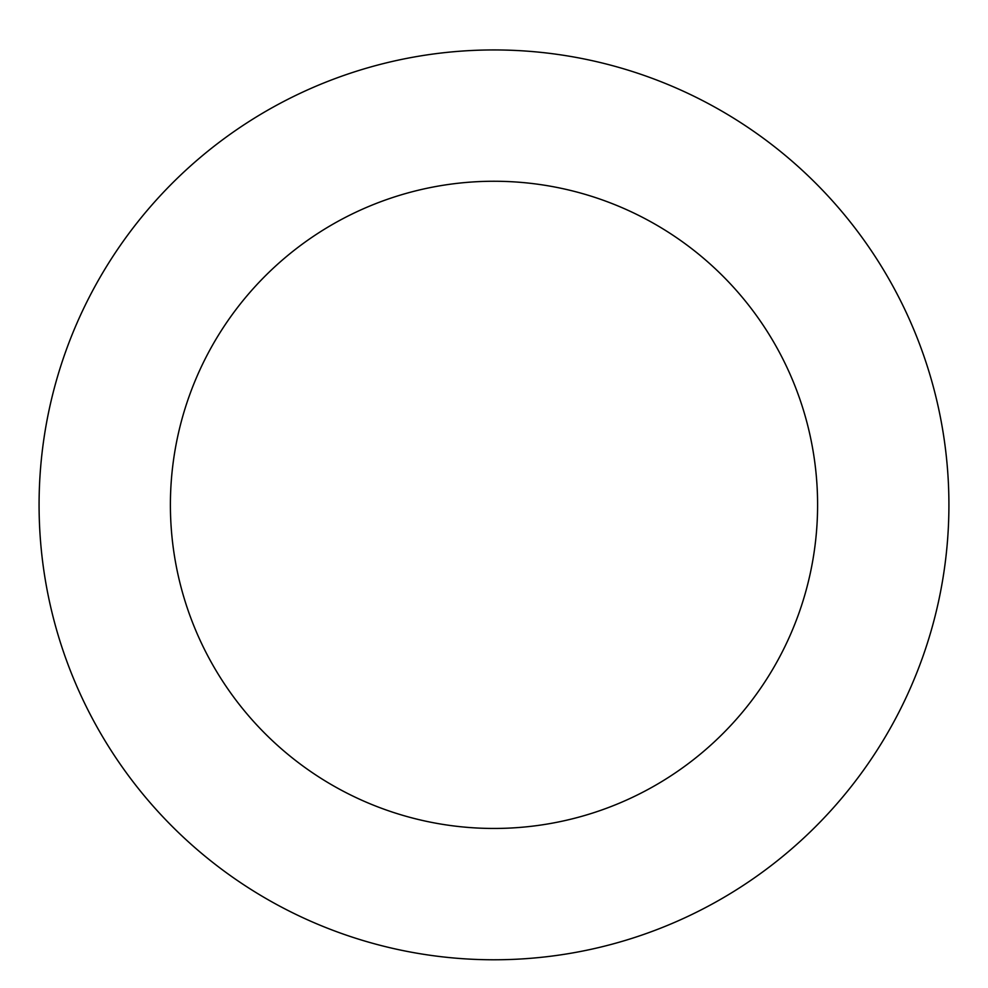 <?xml version="1.0" encoding="UTF-8"?>
<svg xmlns="http://www.w3.org/2000/svg" width="988" height="988" viewBox="0 0 988 988"><rect width="100%" height="100%" fill="white"/><g stroke="black" fill="none" stroke-linecap="round" stroke-linejoin="round"><path stroke-width="1.48" d="M632.863 938.069A454.925 454.925 0 0 0 799.737 167.997A454.925 454.925 0 0 0 49.4 408.501A454.925 454.925 0 0 0 632.863 938.069M592.775 813.013A323.595 323.595 0 0 0 711.484 265.241A323.595 323.595 0 0 0 177.741 436.313A323.595 323.595 0 0 0 592.775 813.013"/></g></svg>
